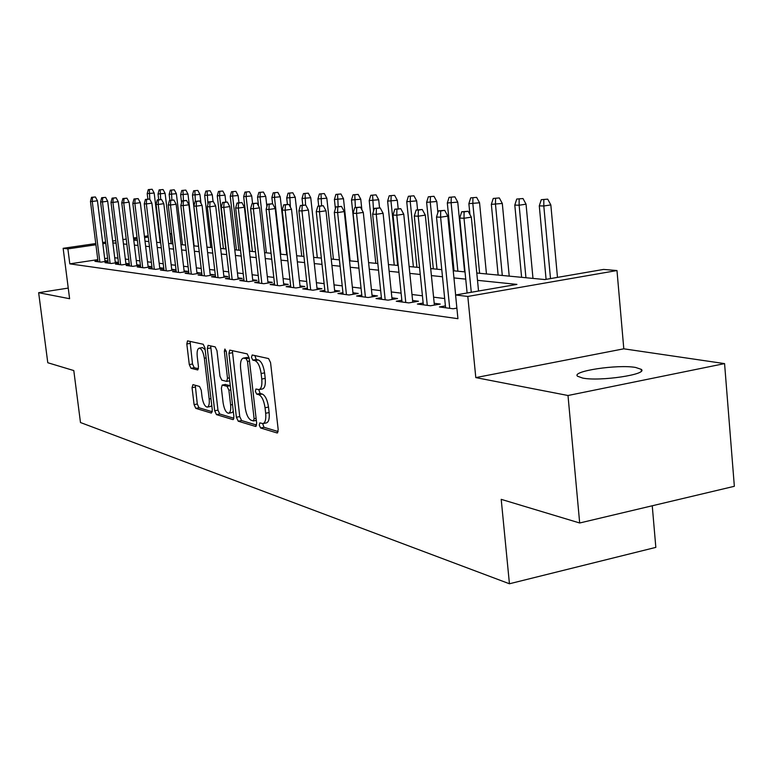 <?xml version="1.0" encoding="UTF-8"?>
<svg xmlns="http://www.w3.org/2000/svg" width="773" height="773" viewBox="0 0 773 773"><rect width="100%" height="100%" fill="white"/><g stroke="black" fill="none" stroke-linecap="round" stroke-linejoin="round"><path stroke-width="1.16" d="M259.245 425.121L260.598 427.981L277.043 432.957L278.203 429.73L270.569 362.663L268.579 358.566L252.201 354.981L251.447 357.319L252.8 360.121L254.877 360.585C257.921 361.967 259.999 366.267 261.119 373.504L261.757 379.041C262.269 385.254 261.351 388.771 258.994 389.611L255.95 389.012L255.351 391.302L256.704 394.133L258.8 394.684C261.844 396.172 263.922 400.53 265.042 407.738L265.67 413.246C266.183 419.343 265.284 422.792 262.965 423.585L259.834 422.879L259.245 425.121M262.636 423.604L264.028 427.305L278.193 431.566M254.868 355.57L256.24 359.503L258.337 359.967L254.877 360.585M258.762 389.631L260.143 393.486L262.24 394.037L258.8 394.684M582.649 378.065C599.877 381.649 648.576 374.354 641.242 369.339L635.638 367.465C617.82 364.17 571.063 371.175 577.566 376.238L582.649 378.065M192.941 384.645L192.052 387.66L194.091 404.617L195.782 408.357L211.367 413.082L212.314 410.057L204.961 348.014L203.212 344.256L187.52 340.854L186.815 343.966L189.288 364.585L190.979 368.286L197.753 369.958L198.468 366.866L197.241 356.537C196.796 351.628 197.444 348.836 199.183 348.159C201.579 348.565 203.299 351.918 204.343 358.208L209.174 398.965C209.609 403.767 208.971 406.482 207.27 407.11C204.845 406.637 203.096 403.245 202.053 396.926L201.251 390.21L199.531 386.442L192.941 384.645M97.785 259.641L69.802 263.854L67.889 248.887L63.144 248.317L95.755 243.543M579.682 522.992L568 395.505L724.572 363.61L734.35 486.294L579.682 522.992L501.204 499.348L509.436 583.77L80.479 422.531L73.793 370.567L47.781 362.73L38.65 292.696L69.609 298.716L63.144 248.317M724.572 363.61L623.801 348.816L475.801 377.601L568 395.505M475.801 377.601L467.81 296.446L455.577 294.986L516.924 284.396L477.501 280.338M69.802 263.854L457.935 318.689L455.577 294.986M236.393 417.246L238.248 421.208L255.583 426.454L256.675 423.295L249.128 357.87L247.205 353.889L229.745 350.101L228.934 353.367L236.393 417.246L239.746 416.599L241.601 420.56L256.675 425.092M232.886 419.584L216.459 414.618L214.681 410.763L207.319 348.546L208.072 345.357L215.184 346.884L216.981 350.7L219.986 376.306L221.793 380.161L226.711 381.389L227.494 378.21L224.344 351.3L224.895 349.029L226.325 351.744L233.89 416.502L233.388 419.488M68.246 288.087L38.65 292.696M445.412 305.905L439.422 306.958L453.113 308.765L456.882 308.108M423.16 303.035L417.381 304.04L430.493 305.77L440.272 304.069L434.204 303.287M401.834 300.282L396.269 301.238L408.83 302.9L418.454 301.248L412.608 300.484M381.398 297.644L376.026 298.562L388.075 300.156L397.544 298.533L391.901 297.808M361.783 295.112L356.595 295.991L368.161 297.518L377.485 295.933L372.035 295.228M342.951 292.677L337.936 293.518L349.038 294.986L358.218 293.44L352.952 292.764M324.844 290.339L319.993 291.141L330.67 292.552L339.714 291.044L334.622 290.387M307.432 288.078L302.726 288.851L313.007 290.213L321.916 288.744L316.978 288.107M290.667 285.913L286.116 286.657L296.011 287.962L304.784 286.522L300.001 285.904M274.512 283.817L270.106 284.532L279.642 285.797L288.29 284.387L283.652 283.788M258.945 281.797L254.665 282.493L263.864 283.71L272.386 282.329L267.893 281.749M243.93 279.855L239.775 280.522L248.645 281.691L257.051 280.338L252.694 279.778M229.436 277.971L225.407 278.618L233.968 279.749L242.249 278.425L238.016 277.874M215.445 276.154L211.522 276.782L219.793 277.874L227.967 276.57L223.851 276.038M201.917 274.396L198.101 275.004L206.101 276.058L214.16 274.782L210.15 274.27M188.834 272.705L185.124 273.284L192.864 274.309L200.806 273.053L196.912 272.55M176.176 271.062L172.572 271.623L180.051 272.608L187.897 271.381L184.109 270.898M163.924 269.468L160.417 270.009L167.664 270.965L175.394 269.767L171.712 269.284M152.059 267.922L148.638 268.453L155.663 269.381L163.296 268.202L159.702 267.738M140.57 266.424L137.227 266.936L144.029 267.844L151.576 266.685L148.068 266.231M129.42 264.975L126.163 265.477L132.763 266.347L140.203 265.207L136.792 264.762M118.607 263.574L115.438 264.057L121.834 264.897L129.188 263.786L125.854 263.351M108.123 262.211L105.022 262.675L111.235 263.496L118.462 262.405L115.235 261.979M444.678 298.542L433.585 297.17M422.416 295.788L411.99 294.503M401.1 293.151L391.293 291.943M380.664 290.629L371.426 289.489M361.049 288.203L352.353 287.131M342.217 285.875L334.023 284.86M324.109 283.643L316.389 282.686M306.697 281.488L299.412 280.589M289.943 279.411L283.073 278.57M273.797 277.42L267.313 276.618M258.23 275.497L252.114 274.744M243.215 273.642L237.446 272.927M228.731 271.845L223.281 271.178M214.73 270.115L209.589 269.487M201.212 268.444L196.361 267.844M188.129 266.83L183.549 266.26M175.481 265.265L171.162 264.733M163.238 263.757L159.161 263.245M151.373 262.289L147.527 261.815M139.884 260.868L136.251 260.414M128.743 259.486L125.323 259.071M117.94 258.153L114.713 257.757M107.621 258.163L104.684 258.607M107.978 261.032L104.935 260.646M107.978 261.071L100.944 262.134L94.915 261.342L97.939 260.878M509.436 583.77L655.833 547.381L652.248 505.774M169.934 233.552L171.442 233.678L169.983 233.89M172.659 243.843L171.442 233.678M476.786 273.024L544.907 279.555L603.549 269.429L616.98 270.54L467.81 296.446M623.801 348.816L616.98 270.54M102.664 242.529L105.611 242.094M112.636 241.07L115.757 240.606M122.907 239.562L126.221 239.07M133.507 238.007L137.024 237.495M144.425 236.403L148.155 235.862M159.161 234.248L159.663 234.171M105.766 243.321L102.819 243.756M95.91 244.77L67.889 248.887M465.733 279.13L453.944 277.922M442.494 276.744L431.411 275.603M420.241 274.463L409.825 273.391M398.945 272.27L389.138 271.265M378.519 270.173L369.291 269.226M358.914 268.154L350.227 267.265M340.101 266.221L331.907 265.381M322.012 264.366L314.292 263.574M304.61 262.578L297.334 261.834M287.865 260.859L281.005 260.153M271.738 259.197L265.265 258.54M256.192 257.602L250.085 256.974M241.195 256.066L235.427 255.467M226.721 254.578L221.281 254.017M212.749 253.138L207.608 252.607M199.241 251.747L194.39 251.254M186.177 250.413L181.607 249.94M173.548 249.109L169.229 248.664M161.315 247.853L157.238 247.437M149.469 246.635L145.633 246.239M138 245.456L134.376 245.089M126.869 244.316L123.458 243.968M116.085 243.205L112.858 242.877M133.758 240.113L137.381 240.451M145.015 241.186L148.851 241.553M156.619 242.307L160.687 242.693M168.601 243.447L172.91 243.862M180.969 244.635L185.539 245.08M193.752 245.862L198.593 246.326M206.971 247.128L212.102 247.621M220.634 248.442L226.074 248.964M234.779 249.805L240.538 250.355M249.418 251.206L255.534 251.795M264.598 252.665L271.072 253.283M280.338 254.172L287.198 254.829M296.658 255.737L303.934 256.433M313.616 257.361L321.326 258.105M331.221 259.052L339.415 259.844M349.541 260.81L358.228 261.641M368.595 262.636L377.823 263.525M388.442 264.55L398.24 265.487M409.12 266.53L419.536 267.526M430.706 268.598L441.779 269.661M453.229 270.763L465.027 271.893M159.808 235.388L159.306 235.456M148.31 237.069L144.58 237.62M137.169 238.712L133.652 239.224M263.129 423.556L266.395 422.918C268.724 422.116 269.632 418.666 269.13 412.579L265.67 413.246M262.24 394.037C265.294 395.525 267.381 399.873 268.502 407.081L269.13 412.579M258.994 389.611L262.443 388.964C264.81 388.133 265.738 384.606 265.216 378.403L261.757 379.041M258.337 359.967C261.38 361.339 263.467 365.639 264.588 372.876L265.216 378.403M232.354 350.642L239.746 416.599M253.351 420.918L254.114 418.705L247.495 361.416L246.162 358.624L243.302 358.121C240.992 358.981 240.103 362.479 240.635 368.624L245.138 407.419C246.22 414.444 248.239 418.724 251.196 420.27L253.351 420.918M243.302 358.121L246.722 357.503L249.128 357.909M233.9 418.251L219.735 413.99L216.459 414.618M210.652 345.889L217.967 410.144L219.735 413.99M223.107 402.772C224.189 409.284 226.016 412.772 228.576 413.255C230.364 412.618 231.05 409.835 230.615 404.917L228.895 390.21L227.069 386.307L222.151 385.06L221.387 388.201L223.107 402.772M228.576 413.255L231.9 412.618L233.301 411.391M225.243 384.539L230.286 385.659M207.27 407.11L210.527 406.492L211.763 405.448M205.154 349.657L202.449 347.589L199.183 348.159M190.071 341.386L192.516 364.006L194.207 367.706L198.458 368.769M195.26 385.283L197.299 404.008L198.99 407.758L212.333 411.767M547.719 199.154L541.293 199.676L547.719 199.154L550.83 204.913L543.805 205.995L539.283 205.85L546.086 279.353M543.815 199.743L543.805 205.995L550.502 278.589M550.83 204.913L557.478 277.381M539.283 205.85L541.293 199.676M478.545 291.025L471.327 217.145L464.013 218.266L471.279 292.271M464.09 211.879L468.148 211.261L461.703 211.783L464.09 211.879L464.013 218.266L459.722 218.073L467.105 292.996M471.327 217.145L468.148 211.261M461.703 211.783L459.722 218.073M522.992 198.535L516.741 199.048L522.992 198.535L526.046 204.169L519.127 205.222L514.799 205.087L521.611 277.323M519.147 199.115L519.127 205.222L525.94 277.739M526.046 204.169L532.984 278.415M514.799 205.087L516.741 199.048M499.319 197.936L493.232 198.448L499.319 197.936L502.305 203.454L491.348 204.362L498.141 275.072M495.541 198.506L495.493 204.487L502.295 275.468M502.305 203.454L509.223 276.135M491.348 204.362L493.232 198.448M476.632 197.376L470.699 197.869L476.632 197.376L479.56 202.777L468.873 203.657L469.945 214.575M472.912 197.927L472.854 203.782L479.618 273.294M479.56 202.777L486.459 273.951M468.873 203.657L470.699 197.869M454.872 196.825L449.084 197.318L454.872 196.825L457.742 202.12L447.316 202.99L454.051 270.84M451.21 197.376L451.132 203.106L457.877 271.207M457.742 202.12L464.612 271.854M447.316 202.99L449.084 197.318M455.635 294.977L447.809 216.111L440.61 217.213L449.712 308.321M440.697 210.961L444.697 210.362L438.417 210.874L440.697 210.961L440.61 217.213L436.503 217.029L445.596 307.77M447.809 216.111L444.697 210.362M438.417 210.874L436.503 217.029M434.387 305.093L425.305 215.126L418.222 216.198L427.276 305.345M418.328 210.092L422.261 209.502L416.145 210.005L418.328 210.092L418.222 216.198L414.299 216.025L423.343 304.823M425.305 215.126L422.261 209.502M416.145 210.005L414.299 216.025M412.782 302.224L403.748 214.179L396.791 215.232L405.786 302.504M396.907 209.251L400.781 208.681L394.819 209.174L396.907 209.251L396.791 215.232L393.022 215.058L402.018 302.001M403.748 214.179L400.781 208.681M394.819 209.174L393.022 215.058M392.075 299.47L383.099 213.28L376.248 214.305L385.186 299.779M376.383 208.449L380.19 207.889L374.374 208.372L376.383 208.449L376.248 214.305L372.634 214.14L381.572 299.296M383.099 213.28L380.19 207.889M374.374 208.372L372.634 214.14M433.991 196.303L428.339 196.786L433.991 196.303L436.793 201.492L426.619 202.342L433.324 268.849M430.377 196.835L430.281 202.458L436.996 269.207M436.793 201.492L437.895 212.556M426.619 202.342L428.339 196.786M372.2 296.832L363.291 212.411L356.537 213.416L365.426 297.161M356.691 207.686L360.44 207.135L354.768 207.608L356.691 207.686L356.537 213.416L353.077 213.261L361.957 296.697M363.291 212.411L360.44 207.135M354.768 207.608L353.077 213.261M413.922 195.801L408.395 196.274L413.922 195.801L416.666 200.883L406.733 201.724L413.4 266.936M410.357 196.323L410.25 201.83L416.927 267.274M416.666 200.883L417.565 209.792M406.733 201.724L408.395 196.274M353.116 294.3L344.265 211.58L337.627 212.565L346.449 294.648M337.782 206.942L341.473 206.401L335.936 206.874L337.782 206.942L337.627 212.565L334.303 212.411L343.115 294.204M344.265 211.58L341.473 206.401M335.936 206.874L334.303 212.411M394.616 195.318L389.225 195.782L394.616 195.318L397.312 200.304L387.611 201.125L394.24 265.1M391.109 195.83L390.993 201.231L397.641 265.429M397.312 200.304L398.172 208.671M387.611 201.125L389.225 195.782M334.777 291.865L325.993 210.778L319.452 211.744L328.216 292.233M319.626 206.236L323.259 205.705L317.848 206.169L319.626 206.236L319.452 211.744L316.254 211.599L325.008 291.808M325.993 210.778L323.259 205.705M317.848 206.169L316.254 211.599M376.055 194.854L370.779 195.308L376.055 194.854L378.693 199.753L369.204 200.555L375.804 263.332M372.596 195.356L373.562 211.087M378.693 199.753L379.543 207.86M369.204 200.555L370.779 195.308M317.143 289.537L308.417 210.014L301.972 210.952L310.669 289.904M302.156 205.55L305.731 205.038L300.446 205.483L302.156 205.55L301.972 210.952L298.9 210.816L307.586 289.498M308.417 210.014L305.731 205.038M300.446 205.483L298.9 210.816M358.17 194.41L353.01 194.854L358.17 194.41L360.759 199.212L351.483 200.004L358.034 261.632M354.759 194.902L355.406 207.512M360.759 199.212L361.88 209.802M351.483 200.004L353.01 194.854M340.941 193.975L335.897 194.419L340.941 193.975L343.483 198.69L334.4 199.473L335.395 208.7M337.579 194.458L338.178 206.546M343.483 198.69L350.13 260.868M334.4 199.473L335.897 194.419M324.322 193.559L319.384 193.994L324.322 193.559L326.824 198.197L317.935 198.961L318.708 206.043M321.008 194.033L321.568 205.637M326.824 198.197L333.424 259.264M317.935 198.961L319.384 193.994M308.292 193.163L303.451 193.588L308.292 193.163L310.746 197.714L302.04 198.468L302.774 205.145M305.026 193.627L305.567 205.029M310.746 197.714L317.307 257.718M302.04 198.468L303.451 193.588M292.812 192.777L288.068 193.192L292.812 192.777L295.218 197.25L286.696 197.985L287.401 204.333M289.585 193.231L290.435 207.29M295.218 197.25L301.741 256.23M286.696 197.985L288.068 193.192M277.855 192.4L273.207 192.815L277.855 192.4L280.222 196.796L271.864 197.53L272.569 203.763M274.676 192.854L274.502 197.608L280.841 254.22M280.222 196.796L286.696 254.781M271.864 197.53L273.207 192.815M263.4 192.042L258.849 192.448L263.4 192.042L265.728 196.361L257.535 197.076L258.549 206.062M260.259 192.477L260.076 197.163L266.376 252.829M265.728 196.361L266.888 206.633M257.535 197.076L258.849 192.448M249.418 191.694L244.954 192.091L249.418 191.694L251.708 195.936L243.669 196.651L249.911 251.254M246.316 192.119L246.133 196.728L252.385 251.486M251.708 195.936L252.568 203.521M243.669 196.651L244.954 192.091M235.891 191.356L231.504 191.743L235.891 191.356L238.142 195.53L230.248 196.236L236.451 249.959M232.828 191.781L232.634 196.303L238.838 250.191M238.142 195.53L238.963 202.739M230.248 196.236L231.504 191.743M222.788 191.028L218.479 191.414L222.788 191.028L225.001 195.144L217.261 195.83L223.407 248.713M219.764 191.443L219.571 195.898L225.726 248.935M225.001 195.144L225.793 201.995M217.261 195.83L218.479 191.414M210.092 190.709L205.869 191.086L210.092 190.709L212.275 194.757L204.671 195.434L210.778 247.495M207.116 191.115L207.947 204.362M212.275 194.757L213.058 201.482M204.671 195.434L205.869 191.086M197.791 190.4L193.646 190.776L197.791 190.4L199.936 194.39L192.467 195.057L198.526 246.326M194.844 190.805L195.376 201.338M199.936 194.39L200.999 203.386M192.467 195.057L193.646 190.776M300.156 287.285L291.508 209.27L285.16 210.198L293.788 287.672M285.353 204.893L288.88 204.391L283.701 204.835L285.353 204.893L285.16 210.198L282.203 210.063L290.812 287.276M291.508 209.27L288.88 204.391M283.701 204.835L282.203 210.063M283.807 285.121L275.227 208.555L268.965 209.464L277.526 285.517M269.159 204.265L272.637 203.763L267.574 204.198L269.159 204.265L268.965 209.464L266.115 209.338L274.666 285.14M275.227 208.555L272.637 203.763M267.574 204.198L266.115 209.338M268.038 283.034L259.525 207.869L253.36 208.758L261.854 283.44M253.563 203.657L256.994 203.164L252.037 203.599L253.563 203.657L253.36 208.758L250.616 208.633L259.09 283.073M259.525 207.869L256.994 203.164M252.037 203.599L250.616 208.633M252.829 281.024L244.394 207.212L238.316 208.082L246.742 281.44M238.528 203.067L241.901 202.584L237.05 203.009L238.528 203.067L238.316 208.082L235.659 207.956L244.075 281.092M244.394 207.212L241.901 202.584M237.05 203.009L235.659 207.956M238.152 279.082L229.784 206.575L223.793 207.425L232.151 279.507M224.015 202.497L227.339 202.033L222.585 202.439L224.015 202.497L223.793 207.425L221.233 207.309L229.581 279.169M229.784 206.575L227.339 202.033M222.585 202.439L221.233 207.309M223.986 277.207L215.686 205.956L209.773 206.787L218.063 277.642M209.995 201.956L213.28 201.492L208.623 201.898L209.995 201.956L209.773 206.787L207.309 206.681L215.58 277.314M215.686 205.956L213.28 201.492M208.623 201.898L207.309 206.681M210.285 275.401L202.062 205.357L196.236 206.178L204.449 275.845M196.458 201.424L199.695 200.97L195.134 201.367L196.458 201.424L196.236 206.178L193.839 206.072L202.043 275.526M202.062 205.357L199.695 200.97M195.134 201.367L193.839 206.072M197.047 273.652L188.883 204.777L183.143 205.589L191.289 274.096M183.375 200.912L186.564 200.468L182.09 200.864L183.375 200.912L183.143 205.589L180.834 205.483L188.96 273.787M188.883 204.777L186.564 200.468M182.09 200.864L180.834 205.483M184.235 271.961L176.147 204.227L170.475 205.019L178.553 272.415M170.717 200.42L173.857 199.975L169.471 200.371L170.717 200.42L170.475 205.019L168.243 204.913L176.302 272.115M176.147 204.227L173.857 199.975M169.471 200.371L168.243 204.913M171.828 270.318L163.818 203.686L158.223 204.468L166.224 270.782M158.465 199.936L161.567 199.511L157.257 199.888L158.465 199.936L158.223 204.468L156.059 204.362L164.05 270.492M163.818 203.686L161.567 199.511M157.257 199.888L156.059 204.362M159.827 268.733L151.875 203.164L146.358 203.927L154.291 269.197M146.599 199.473L149.662 199.048L145.43 199.424L146.599 199.473L146.358 203.927L144.261 203.83L152.184 268.917M151.875 203.164L149.662 199.048M145.43 199.424L144.261 203.83M148.184 267.207L140.309 202.652L134.86 203.405L142.725 267.671M135.111 199.028L138.135 198.613L133.98 198.98L135.111 199.028L134.86 203.405L132.83 203.318L140.686 267.4M140.309 202.652L138.135 198.613M133.98 198.98L132.83 203.318M185.858 190.1L181.781 190.467L185.858 190.1L187.974 194.033L180.64 194.69L181.587 202.681M182.959 190.496L183.443 200.671M187.974 194.033L194.12 245.901M180.64 194.69L181.781 190.467M174.292 189.81L170.282 190.177L174.292 189.81L176.37 193.685L169.161 194.332L169.876 200.313M171.413 190.206L171.877 200.033M176.37 193.685L182.467 244.78M169.161 194.332L170.282 190.177M163.055 189.53L159.122 189.887L163.055 189.53L165.113 193.347L158.021 193.984L158.707 199.685M160.224 189.916L160.658 199.473M165.113 193.347L171.152 243.698M158.021 193.984L159.122 189.887M152.146 189.259L148.281 189.607L152.146 189.259L154.175 193.018L147.199 193.646L147.865 199.096M149.344 189.636L149.807 199.318M154.175 193.018L160.175 242.645M147.199 193.646L148.281 189.607M136.908 265.719L129.101 202.159L123.719 202.903L131.516 266.183M123.97 198.593L126.956 198.178L122.878 198.545L123.97 198.593L123.719 202.903L121.748 202.816L129.535 265.922M129.101 202.159L126.956 198.178M122.878 198.545L121.748 202.816M125.97 264.269L118.23 201.685L112.916 202.42L120.646 264.743M113.167 198.168L116.114 197.762L112.104 198.13L113.167 198.168L112.916 202.42L111.003 202.333L118.723 264.492M118.23 201.685L116.114 197.762M112.104 198.13L111.003 202.333M115.351 262.878L107.679 201.222L102.432 201.946L110.095 263.351M102.683 197.762L105.601 197.366L101.659 197.714L102.683 197.762L102.432 201.946L100.577 201.859L108.23 263.1M107.679 201.222L105.601 197.366M101.659 197.714L100.577 201.859M105.041 261.516L97.437 200.777L92.258 201.482L99.862 261.989M92.518 197.366L95.398 196.97L91.514 197.318L92.518 197.366L92.258 201.482L90.46 201.405L98.045 261.747M97.437 200.777L95.398 196.97M91.514 197.318L90.46 201.405M264.028 427.305L260.598 427.981M256.24 359.503L252.8 360.121M260.143 393.486L256.704 394.133M268.502 407.081L265.042 407.738M264.588 372.876L261.119 373.504M277.642 432.832L277.043 432.957M232.306 352.768L228.934 353.367M256.134 426.348L255.583 426.454M241.601 420.56L238.248 421.208M256.327 420.338L253.737 420.841M256.095 418.319L254.114 418.705M249.495 361.049L247.495 361.416M249.148 358.092L246.162 358.624M247.428 357.532L244.007 358.141M217.967 410.144L214.681 410.763M210.623 347.966L207.319 348.546M229.378 377.862L227.494 378.21M226.189 350.981L224.344 351.3M232.499 404.559L230.615 404.917M230.779 389.863L228.895 390.21M230.296 385.717L227.069 386.307M225.697 384.452L222.373 385.07M210.961 398.626L209.174 398.965M206.13 357.889L204.343 358.208M194.207 367.706L190.979 368.286M192.516 364.006L189.288 364.585M190.052 343.405L186.815 343.966M198.99 407.758L195.782 408.357M197.299 404.008L194.091 404.617M195.269 387.06L192.052 387.66M641.242 369.339L641.387 371.021M256.336 420.386L253.534 420.927M229.726 380.838L226.711 381.389M225.474 384.442L222.151 385.06"/></g></svg>

